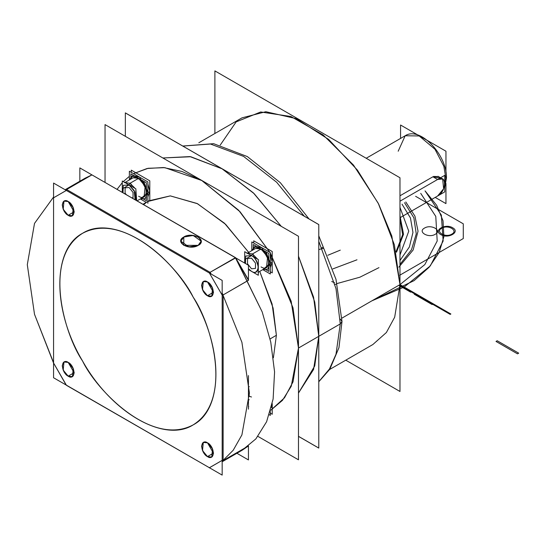 <?xml version="1.0" encoding="UTF-8"?>
<svg xmlns="http://www.w3.org/2000/svg" width="546" height="546" viewBox="0 0 546 546"><rect width="100%" height="100%" fill="white"/><g stroke="black" fill="none" stroke-linecap="round" stroke-linejoin="round"><path stroke-width="0.82" d="M345.768 360.176L399.979 391.475L399.979 177.757L214.892 70.898L214.892 133.497M220.229 145.079L236.138 121.901L260.695 111.978L290.916 116.51L323.15 134.951L353.474 165.069L378.207 203.201L394.362 244.731L399.979 284.616L394.683 317.178L386.384 332.514L372.87 344.526L329.688 369.458L372.87 344.526L386.384 332.514L394.683 317.178L399.979 284.616L341.96 318.113L399.979 284.616L424.822 264.592L437.196 241.018L435.783 216.4L420.727 193.359M445.952 178.795L444.758 179.484L445.952 178.795L443.843 166.257L434.95 149.222L419.185 135.961L405.18 135.756L419.185 135.961L434.95 149.222L443.843 166.257L445.952 178.795L444.758 179.484L445.952 178.795L444.758 186.712L445.952 178.795L446.444 178.105L445.952 178.795L443.843 166.257L434.95 149.222L419.185 135.961L405.18 135.756L398.184 151.215L405.18 135.756L366.202 158.258L405.18 135.756C420.14 125.887 447.351 155.317 446.444 178.105L445.952 177.416L446.444 178.105L445.952 178.795L443.843 166.257L434.95 149.222L419.185 135.961L405.18 135.756C420.14 125.887 447.351 155.317 446.444 178.105L445.952 178.795L444.758 186.712L445.952 178.795M399.979 195.789L432.91 176.781L399.979 195.789L432.91 176.781L437.592 179.484L432.91 176.781L440.11 178.03M399.979 201.201L444.758 175.348L444.758 191.892L399.979 217.745L437.592 196.028L443.625 188.739L442.656 178.979L443.625 188.739L437.592 196.028L399.979 217.745L437.592 196.028C446.833 191.202 446.833 173.635 437.592 179.484L432.91 176.781L437.592 179.484L442.656 178.979L437.592 179.484L399.979 201.201M433.592 176.433L438.534 176.597L440.561 177.771L437.974 176.276M445.952 172.243L445.952 151.215L400.573 125.02L400.573 138.418M445.952 183.429L445.952 203.61L435.203 197.406M341.96 318.113L399.979 284.616L411.827 291.462L410.633 292.151L398.785 285.305L410.633 292.151L411.827 291.462L399.979 284.616L341.96 318.113M340.274 319.089L342.001 321.498L340.274 323.915L342.001 321.498L340.274 319.089M298.478 393.059L314.735 365.957L318.775 336.322L340.274 323.915L342.001 321.498L340.274 323.915L336.002 288.636L318.775 241.305L336.002 288.636L340.274 323.915L336.002 354.265L329.436 369.028L318.775 381.702L329.436 369.028L336.002 354.265L340.274 323.915L318.775 336.322L340.274 323.915L336.002 354.265L329.436 369.028L318.775 381.702L329.436 369.028L336.002 354.265L340.274 323.915L318.775 336.322L314.735 302.02L298.478 256.142L313.561 297.133L318.775 336.322L314.735 302.02L298.478 256.142L313.561 297.133L318.775 336.322L313.561 369.492L298.478 393.059L314.735 365.957L318.775 336.322L298.478 348.041L291.161 301.201L270.318 253.003L292.977 307.739L298.478 348.041L318.775 336.322L314.735 365.957L298.478 393.059L314.735 365.957L318.775 336.322L298.478 348.041L292.977 307.739L270.318 253.003M304.259 216.175L276.658 182.248L243.55 156.388L210.442 144.021L182.842 146.075L210.442 144.021L243.55 156.388L276.658 182.248L304.259 216.175L276.658 182.248L243.55 156.388L210.442 144.021L182.842 146.075L210.442 144.021L243.55 156.388L276.658 182.248L304.259 216.175M281.258 226.337L254.177 193.68L222.058 168.796L189.94 156.586L162.858 157.978L190.779 156.736L222.058 168.796L253.337 192.854L281.258 226.337L254.177 193.68L222.058 168.796L189.94 156.586L162.858 157.978L190.779 156.736L222.058 168.796L253.337 192.854L281.258 226.337L254.177 193.68L222.058 168.796L189.94 156.586L162.858 157.978L189.94 156.586L222.058 168.796L254.177 193.68L281.258 226.337M340.274 323.915L336.002 288.636L318.775 241.305L336.002 288.636L340.274 323.915M242.001 117.847L265.834 111.718L296.246 118.653L328.637 139.414L357.364 170.038L378.651 204.067L391.816 236.036L399.979 284.616L391.816 236.036L378.651 204.067L357.364 170.038L328.637 139.414L296.246 118.653L265.834 111.718L242.001 117.847L198.812 142.779L242.001 117.847M298.478 436.322L318.775 448.048L318.775 224.597L125.334 112.913L125.334 136.316L125.334 112.879L318.775 224.563L318.775 448.082L298.478 436.363M249.392 394.294L248.444 394.308L249.392 394.294M251.508 396.99L248.444 396.062M249.372 395.754L248.444 395.222M248.444 406.34L248.723 406.681M249.242 399.747L248.444 399.815M264.278 268.775L268.823 271.403L268.823 253.48L253.303 244.519L253.303 249.768M261.063 248.996L252.464 253.958L257.562 259.111L252.464 253.958L257.562 259.111L252.464 253.958L261.063 248.996L255.576 248.45L261.063 248.996L252.464 253.958L261.063 248.996L267.595 256.9L266.55 267.465L267.595 256.9L261.063 248.996C271.075 254.224 271.075 273.259 261.063 266.919M253.59 256.067L253.351 254.532M248.444 268.728L251.508 271.335C254.729 273.642 256.995 272.331 258.313 267.404C256.995 260.954 254.729 257.03 251.508 255.617L244.704 259.548L245.434 263.5L245.714 256.006L251.508 255.617L244.704 259.548L245.434 263.5M258.313 272.188L258.313 260.415L258.313 272.188M252.464 253.958L247.365 253.221L252.464 253.958L247.365 253.221L252.464 253.958L251.508 255.617C260.292 260.196 260.292 276.89 251.508 271.335C254.729 273.642 256.995 272.331 258.313 267.404C256.995 260.954 254.729 257.03 251.508 255.617L252.464 253.958M252.464 271.888L251.508 271.335L252.464 271.888M244.704 263.083L244.704 251.686L258.313 259.548L258.313 275.266L248.444 269.567M255.487 268.42L255.487 263.117L251.508 258.176L247.536 258.531L247.536 263.827L251.508 268.775L255.487 268.42L251.508 268.775L247.536 263.827L247.536 258.531L251.508 258.176L255.487 263.117L255.487 268.42L251.508 268.775L247.536 263.827L247.536 258.531L251.508 258.176L255.487 263.117L255.487 268.42M141.844 198.096L146.389 200.716L146.389 182.794L130.869 173.833L130.869 179.081M138.629 178.31L130.037 183.279L135.135 188.425L130.037 183.279L135.135 188.425L130.037 183.279L138.629 178.31L133.142 177.771L138.629 178.31L130.037 183.279L138.629 178.31L145.168 186.213L144.117 196.778L145.168 186.213L138.629 178.31C148.642 183.538 148.642 202.573 138.629 196.239M131.156 185.387L130.917 183.845M136.677 200.71L135.886 189.728L136.677 200.71M135.155 199.836L134.159 190.493L129.081 184.93L134.876 192.015L135.155 199.836L134.159 190.493L129.081 184.93L130.037 183.279L129.081 184.93L130.037 183.279L124.932 182.535L130.037 183.279L124.932 182.535L130.037 183.279L129.081 184.93L122.27 188.861L123 192.82L123.28 185.319L129.081 184.93L122.27 188.861L123 192.82M135.886 200.259L135.886 188.861L122.27 180.999L122.27 192.397M126.433 194.799L125.102 193.148L125.102 187.844L129.081 187.49L133.053 192.438L133.053 197.734L133.053 192.438L129.081 187.49L125.102 187.844L125.102 193.148L126.433 194.799L125.102 193.148L125.102 187.844L129.081 187.49L133.053 192.438L133.053 197.734L131.729 197.857M270.318 411.507L270.318 415.363L269.287 414.769M272.229 403.569L271.396 407.521M270.318 413.151L272.229 414.257L272.229 403.869M251.808 250.628L251.808 241.933L270.318 252.614L270.318 273.99L262.783 269.642M262.988 269.526L267.608 269.294L270.318 263.302L267.608 269.294L262.988 269.526L270.318 263.302L262.032 247.891L255.624 246.171L252.013 250.512L254.518 246.628L266.052 251.843L270.318 263.302L272.229 262.196L270.318 263.302L266.052 251.843L254.518 246.628L252.013 250.512M257.343 245.127L268.605 251.631M270.318 254.593L272.229 262.196L270.318 254.593L272.229 262.196L270.318 267.601M270.318 263.302L272.229 262.196L270.318 263.302M270.318 271.785L272.229 272.884L272.229 251.515L253.719 240.827L253.719 243.031M146.267 202.368L140.356 198.956M147.884 203.303L147.884 181.934L129.375 171.246L129.375 179.941M140.554 198.84L145.175 198.607L147.884 192.615L145.175 198.607L140.554 198.84L147.884 192.615L139.599 177.204L133.19 175.491L129.579 179.825L132.084 175.942L143.625 181.163L147.884 192.615L149.795 191.516L147.884 192.615L143.625 181.163L132.084 175.942L129.579 179.825M134.91 174.44L146.171 180.944M147.884 183.906L149.795 191.516L147.884 183.906L149.795 191.516L147.884 196.915M147.884 192.615L149.795 191.516L147.884 192.615M149.795 200.341L149.795 180.828L131.286 170.14L131.286 172.352M270.072 338.936L276.385 335.285L270.072 338.936L276.385 335.285L273.389 357.753L276.385 335.285L273.082 308.005L259.732 271.403L273.082 308.005L276.385 335.285L270.072 338.936M148.983 200.798L170.277 195.891L197.543 203.726L225.696 224.399L249.092 252.907L225.696 224.399L197.543 203.726L170.277 195.891L148.983 200.798L142.902 204.306L148.983 200.798M105.037 182.446L105.037 124.597L298.478 236.281L298.478 459.807L257.937 436.397M269.983 252.423L238.663 210.271L201.761 180.514L164.851 167.656L148.171 168.284L133.531 173.642L147.106 168.502L163.466 167.533L182.002 171.464L201.761 180.514L240.049 211.752L269.983 252.423L240.049 211.752L201.761 180.514L182.002 171.464L163.466 167.533L147.106 168.502L133.531 173.642M129.375 176.331L123.294 181.593M122.27 182.671L117.049 189.38M270.639 410.374L282.466 400.341L291.25 386.234L298.478 348.041L293.038 381.831L284.521 397.781L270.639 410.374L284.521 397.781L293.038 381.831L298.478 348.041L318.775 336.322L314.735 302.02L298.478 256.142L314.735 302.02L318.775 336.322M143.537 204.675L146.396 202.443M147.884 201.46L170.338 195.891L197.086 203.494L224.474 223.225L248.758 252.388M259.732 271.403L272.099 304.026L276.385 335.285M193.182 297.154C179.225 267.847 124.256 210.968 82.569 233.292C42.39 258.231 64.169 334.275 82.569 361.015C64.169 334.275 42.39 258.231 82.569 233.292C124.256 210.968 179.225 267.847 193.182 297.154C164.387 245.529 111.357 214.912 82.569 233.292C52.252 249.037 52.252 310.271 82.569 361.015C111.357 412.639 164.387 443.256 193.182 424.877C223.491 409.131 223.491 347.898 193.182 297.154C211.575 323.887 233.36 399.931 193.182 424.877C151.488 447.201 96.526 390.315 82.569 361.015C96.526 390.315 151.488 447.201 193.182 424.877C233.36 399.931 211.575 323.887 193.182 297.154M53.569 183.067L222.174 280.412L222.174 475.102L53.569 377.757L53.569 183.067M210.067 468.106L66.148 385.019L53.569 363.029L53.569 197.788L66.325 190.431L209.425 273.048L222.174 295.133L222.174 460.374L209.425 467.738L66.325 385.121L53.569 363.029L53.569 197.788L66.325 190.431L209.425 273.048L210.073 272.317L209.289 272.836L222.29 295.352L223.13 294.936L222.174 295.133L222.174 460.374L223.13 460.578L222.29 460.285L209.289 467.792L210.073 468.113L66.455 385.326L53.46 362.81L34.507 314.298L27.3 264.694L34.507 223.41L53.569 197.038L53.46 197.877L66.455 190.377L66.626 189.503L65.513 189.96L66.626 189.503L66.325 190.431L66.626 189.503L91.94 174.884L65.513 189.96M207.535 295.693C215.158 300.512 215.158 286.022 207.535 282.036C199.904 277.218 199.904 291.707 207.535 295.693L213.445 292.274L207.535 282.036C204.736 280.037 202.771 281.176 201.624 285.449C202.771 291.052 204.736 294.465 207.535 295.693L213.445 292.274L207.535 282.036C204.736 280.037 202.771 281.176 201.624 285.449C202.771 291.052 204.736 294.465 207.535 295.693M207.535 456.558C215.158 461.384 215.158 446.894 207.535 442.908C199.904 438.083 199.904 452.579 207.535 456.558L213.445 453.146L207.535 442.908C204.736 440.909 202.771 442.048 201.624 446.321C202.771 451.924 204.736 455.337 207.535 456.558L213.445 453.146L207.535 442.908C204.736 440.909 202.771 442.048 201.624 446.321C202.771 451.924 204.736 455.337 207.535 456.558M68.216 376.126C75.839 380.951 75.839 366.455 68.216 362.476C60.592 357.65 60.592 372.147 68.216 376.126L74.126 372.713L68.216 362.476C65.418 360.476 63.452 361.616 62.305 365.888C63.452 371.492 65.418 374.904 68.216 376.126L74.126 372.713L68.216 362.476C65.418 360.476 63.452 361.616 62.305 365.888C63.452 371.492 65.418 374.904 68.216 376.126M68.216 215.254C75.839 220.079 75.839 205.583 68.216 201.604C60.592 196.778 60.592 211.275 68.216 215.254L74.126 211.841L68.216 201.604C65.418 199.604 63.452 200.744 62.305 205.016C63.452 210.62 65.418 214.032 68.216 215.254L74.126 211.841L68.216 201.604C65.418 199.604 63.452 200.744 62.305 205.016C63.452 210.62 65.418 214.032 68.216 215.254M53.569 197.591L53.569 363.233M209.425 467.738L66.626 385.292L209.425 467.738L66.626 385.292L209.425 467.738L222.174 460.374L223.13 460.578L222.174 461.309L223.13 460.578L223.13 294.936L222.174 293.093L223.13 294.936L222.174 295.133L209.425 273.048L210.073 272.317L211.193 274.065L210.073 272.317L66.626 189.503L66.148 190.329L209.596 273.15L210.073 272.317L66.626 189.503L210.073 272.317L66.626 189.503L91.94 174.884L235.394 257.705L210.073 272.317L235.394 257.705L91.94 174.884L85.142 178.18L91.94 174.884L66.626 189.503L91.94 174.884L85.142 178.18L65.124 189.735M236.889 453.262L248.444 459.937L248.444 445.959L223.13 460.578L222.174 460.578L222.174 294.936L223.13 294.936L248.444 280.316L235.394 257.705L210.073 272.317L235.394 257.705L79.839 167.902L79.839 181.245M92.595 175.259L235.558 257.671L248.56 280.187L223.13 294.936L223.13 460.578L248.444 445.959L223.13 460.578L223.13 294.936L222.174 293.093L241.905 342.281L249.399 392.922L241.905 434.909L233.217 450.238L222.174 461.309L223.13 460.578L223.13 294.936L248.444 280.316L235.394 257.705L248.444 279.968L248.444 265.24L235.695 257.883L248.444 279.764M198.232 245.352C207.999 240.233 192.656 231.374 183.784 237.012C174.017 242.137 189.36 250.989 198.232 245.352L183.784 245.352L183.784 237.012L183.784 245.352L198.232 245.352C202.061 243.618 202.061 240.841 198.232 237.012C191.605 234.8 186.793 234.8 183.784 237.012C186.793 234.8 191.605 234.8 198.232 237.012C202.061 240.841 202.061 243.618 198.232 245.352M53.569 233.845L53.569 267.41L53.569 233.845M53.569 197.038L34.507 223.41L27.3 264.694L34.507 314.298L53.569 362.68M91.94 174.884L78.883 182.425L91.94 174.884M248.444 445.959L235.394 453.501L248.444 445.959L242.192 450.204L255.876 438.888L266.605 421.73L273.123 399.017L274.577 371.867L270.768 342.124L262.203 311.95L235.695 257.883L210.073 272.317L211.193 274.065M248.444 409.152L248.444 375.587L248.444 409.152M222.174 461.759L242.192 450.204L222.174 461.759L242.192 450.204L255.876 438.888L266.605 421.73L273.123 399.017L274.577 371.867L270.768 342.124L262.203 311.95L235.394 257.705L248.444 280.316M222.174 461.309L233.217 450.238L241.905 434.909L249.399 392.922L241.905 342.281L222.174 293.093M207.535 281.968L203.31 281.552L202.505 289.68L207.535 295.761L211.752 296.178L212.558 288.049L207.535 281.968L203.31 281.552L202.505 289.68L207.535 295.761L211.752 296.178L212.558 288.049L207.535 281.968C204.709 279.948 202.716 281.101 201.563 285.415C202.716 291.073 204.709 294.519 207.535 295.761C210.353 297.782 212.346 296.628 213.5 292.315C212.346 286.657 210.353 283.21 207.535 281.968M207.535 442.84L203.31 442.424L202.505 450.552L207.535 456.633L211.752 457.05L212.558 448.921L207.535 442.84L203.31 442.424L202.505 450.552L207.535 456.633L211.752 457.05L212.558 448.921L207.535 442.84C204.709 440.82 202.716 441.967 201.563 446.287C202.716 451.945 204.709 455.391 207.535 456.633C210.353 458.654 212.346 457.5 213.5 453.18C212.346 447.529 210.353 444.082 207.535 442.84M68.216 362.407L63.991 361.991L63.186 370.12L68.216 376.194L72.434 376.617L73.239 368.482L68.216 362.407L63.991 361.991L63.186 370.12L68.216 376.194L72.434 376.617L73.239 368.482L68.216 362.407C65.39 360.387 63.404 361.534 62.244 365.854C63.404 371.512 65.39 374.959 68.216 376.194C71.035 378.214 73.028 377.068 74.188 372.747C73.028 367.089 71.035 363.643 68.216 362.407M68.216 201.535L63.991 201.119L63.186 209.248L68.216 215.322L72.434 215.745L73.239 207.61L68.216 201.535L63.991 201.119L63.186 209.248L68.216 215.322L72.434 215.745L73.239 207.61L68.216 201.535C65.39 199.515 63.404 200.662 62.244 204.982C63.404 210.64 65.39 214.087 68.216 215.322C71.035 217.349 73.028 216.196 74.188 211.875C73.028 206.217 71.035 202.771 68.216 201.535M198.178 245.318L201.14 241.182L193.175 235.469L183.845 237.046L180.876 241.182L188.841 246.894L198.178 245.318L201.14 241.182L193.175 235.469L183.845 237.046L180.876 241.182L188.841 246.894L198.178 245.318C201.972 243.598 201.972 240.841 198.178 237.046C191.605 234.855 186.828 234.855 183.845 237.046C180.05 238.766 180.05 241.523 183.845 245.318C190.417 247.509 195.195 247.509 198.178 245.318M399.979 207.371L408.756 231.19L399.979 255.009L408.756 231.19L399.979 207.371M415.41 293.53L433.319 303.869L432.125 304.559L414.216 294.219L415.41 293.53L433.319 303.869L432.125 304.559L414.216 294.219L415.41 293.53M323.614 248.307L318.775 249.556M496.014 341.441L497.208 340.752L518.7 353.16L517.506 353.849L496.014 341.441L497.208 340.752L518.7 353.16L517.506 353.849L496.014 341.441M425.041 190.861L436.67 205.31L443.031 220.809L443.884 236.732L439.182 252.423L429.122 267.253L414.107 280.624L371.853 300.853L404.156 287.032L430.296 265.895L443.154 241.011L441.339 215.069L425.041 190.861L441.339 215.069L443.154 241.011L430.296 265.895L404.156 287.032L371.853 300.853M340.274 250.143L327.812 255.282M323.171 247.331L321.86 247.734M396.062 251.59L402.634 234.862L399.979 217.779L402.661 234.609L396.382 251.112M424.495 228.085C431.094 223.894 442.506 230.48 435.237 234.289C428.637 238.486 417.226 231.893 424.495 228.085C431.094 223.894 442.506 230.48 435.237 234.289C428.637 238.486 417.226 231.893 424.495 228.085M402.02 204.156L410.449 217.929L412.953 232.466L409.398 246.929L399.979 260.49M356.988 259.8L332.842 268.898M378.958 267.649L359.862 277.211L337.08 283.545M399.979 264.353L411.52 249.72L416.257 233.872L413.875 217.847L404.538 202.702M334.534 282.705L331.709 281.504M415.622 196.301L463.288 223.826L463.288 238.547L399.638 275.3L463.288 238.547L463.288 223.826L415.622 196.301M398.826 267.158L413.131 250.007L418.045 231.19L414.94 216.161L405.794 201.979M452.661 227.778C445.406 223.164 432.848 230.412 440.84 234.603C448.102 239.216 460.653 231.968 452.661 227.778M450.709 313.909L399.979 284.616L450.709 313.909L399.979 284.616L450.709 313.909L450.211 314.4L450.709 313.909M399.303 285.005L450.211 314.4L399.303 285.005L450.211 314.4L399.303 285.005L450.034 314.298L450.887 314.011L399.979 284.616L450.887 314.011L399.979 284.616L450.887 314.011L450.034 314.298L450.887 314.011L450.034 314.298L399.303 285.005M416.823 295.707L417.997 295.031L418.489 295.304L417.294 295.993L416.823 295.707L417.997 295.031L418.489 295.304L417.294 295.993L416.823 295.707L417.997 295.031L418.489 295.304L417.294 295.993L416.823 295.707L417.997 295.031L418.489 295.304L417.294 295.993L416.823 295.707M334.985 284.439L335.94 284.268M396.498 252.259L403.542 234.248L399.979 215.902M441.68 228.255C434.814 231.859 445.597 238.076 451.829 234.118C458.688 230.521 447.911 224.297 441.68 228.255M446.444 178.105L444.758 187.394L446.444 178.105M342.001 321.498L338.95 347.706L329.804 369.28L318.775 381.777L329.804 369.28L338.95 347.706L342.001 321.498L335.995 279.354L318.775 235.831L335.995 279.354L342.001 321.498M309.009 218.919L280.337 182.705L247.324 156.572L213.595 143.673L182.774 146.035L213.595 143.673L247.324 156.572L280.337 182.705L309.009 218.919M249.399 393.386L248.444 393.939L249.399 393.386M266.55 267.465L257.951 272.427L266.55 267.465M255.576 248.45L246.976 253.419L255.576 248.45M144.117 196.778L136.991 200.894L144.117 196.778M133.142 177.771L124.543 182.733L133.142 177.771M248.444 387.114L249.269 386.636L248.444 387.114"/></g></svg>
